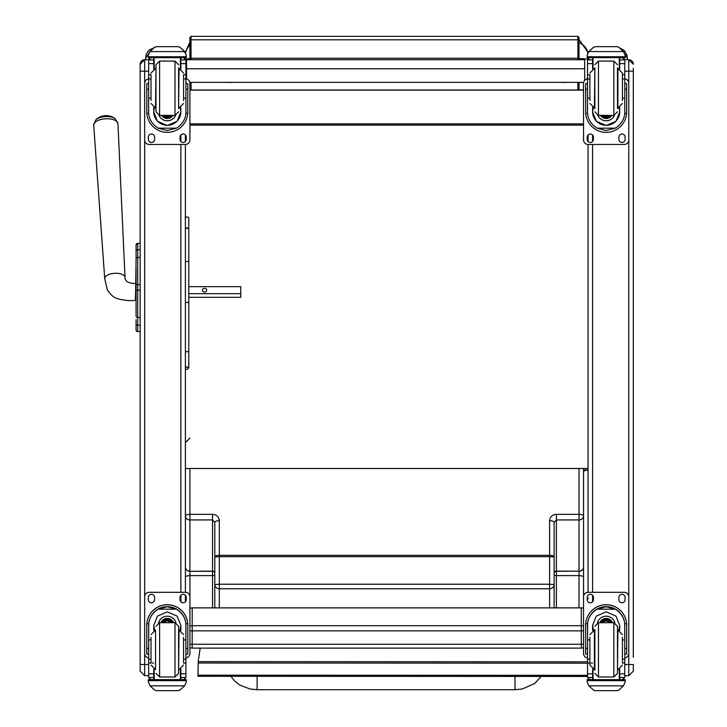 <?xml version="1.0" encoding="UTF-8"?>
<svg xmlns="http://www.w3.org/2000/svg" width="727" height="727" viewBox="0 0 727 727"><rect width="100%" height="100%" fill="white"/><g stroke="black" fill="none" stroke-linecap="round" stroke-linejoin="round"><path stroke-width="1.09" d="M214.801 607.854L214.801 522.34L212.538 519.932L189.92 519.932L189.92 514.325A4.526 1.636 0 0 0 185.394 515.961A4.526 3.971 0 0 0 189.92 519.932L189.92 571.131A4.526 3.971 180 0 1 185.394 567.16A4.526 4.126 0 0 0 189.92 571.295L189.92 575.611A4.526 1.636 180 0 0 185.394 577.247M214.801 522.34A4.526 1.636 0 0 1 219.327 520.714L219.327 555.328A4.526 1.636 180 0 0 214.801 556.964L219.327 556.664L219.327 584.226L214.801 584.526A4.526 4.217 0 0 0 219.327 588.743L219.327 607.854M214.801 554.565L214.801 574.793A2.263 0.818 180 0 1 212.538 575.611L212.538 571.295L189.92 571.295L212.538 571.131A2.263 1.99 180 0 1 214.801 573.121M214.801 582.518L214.801 582.027M554.128 607.854L554.128 522.34L556.391 519.932L579.01 519.932L579.01 571.131A4.526 3.971 0 0 0 583.536 567.16A4.526 4.126 180 0 1 579.01 571.295L579.01 575.611A4.526 1.636 0 0 1 583.536 577.247L583.536 515.961A4.526 3.971 180 0 1 579.01 519.932L579.01 514.325L556.391 514.325C552.275 514.716 550.021 516.842 549.603 520.714L549.603 555.328L219.327 555.328L219.327 556.664L549.603 556.664L549.603 584.226L219.327 584.226L219.327 588.743L549.603 588.743L549.603 607.854M583.536 596.822L583.536 577.247L583.536 596.822A4.526 4.526 0 0 1 588.061 592.296L588.061 560.308M554.128 584.526A4.526 4.217 180 0 1 549.603 588.743L549.603 584.226L554.128 584.526M554.128 522.34A4.526 1.636 180 0 0 549.603 520.714M554.128 561.353L554.128 573.121A2.263 1.99 0 0 1 556.391 571.131L556.391 514.325M554.128 554.565L554.128 556.964L549.603 556.664L549.603 555.328A4.526 1.636 0 0 1 554.128 556.964M583.536 567.16L583.536 536.262M579.01 468.488L579.01 514.325A4.526 1.636 180 0 1 583.536 515.961L583.536 468.488M257.122 688.224L257.131 676.319L257.122 688.224M541.233 676.446L534.681 683.516L522.386 688.951L515.025 689.723L257.131 689.714L257.131 676.319M189.92 644.177A4.526 0.682 0 0 0 192.182 644.267L192.182 630.854A4.526 0.682 180 0 1 189.92 630.763M189.92 626.301A4.526 4.471 0 0 1 192.182 625.702L192.182 607.908A4.526 4.471 180 0 0 189.92 608.508M192.182 630.854L192.182 625.702L581.273 625.702L581.273 630.854L192.182 630.854M192.182 648.057L192.182 644.267L581.273 644.267L581.273 648.057M583.536 608.508A4.526 4.471 180 0 0 581.273 607.908L581.273 625.702A4.526 4.471 0 0 1 583.536 626.301M583.536 630.763A4.526 0.682 180 0 1 581.273 630.854L581.273 644.267A4.526 0.682 0 0 0 583.536 644.177M583.536 470.015L588.061 470.015L583.536 471.023M588.061 57.678L588.061 58.46L588.061 57.678M588.061 52.58L579.01 39.394M579.01 58.478L587.67 59.132M579.01 89.903L583.536 89.894M587.289 78.898L587.534 76.608M185.921 76.608L186.167 78.898M583.536 90.121L189.92 90.121M574.494 90.039L198.971 90.039M185.394 57.678L185.394 58.46L185.394 57.678M185.776 59.114A13.577 0.909 0 0 1 189.92 58.651M588.061 134.968L588.061 141.474L588.061 134.968M624.784 71.201L628.782 71.201L628.782 83.36A4.526 4.526 -0 0 0 624.784 78.861A4.526 4.526 -0 0 1 628.782 83.378L628.782 139.929A4.526 4.526 -0 0 1 624.257 144.455L588.061 144.455L588.061 468.488L185.394 468.488M583.536 123.89L189.92 123.89M583.536 125.144L189.92 125.144M227.297 82.442L231.259 82.442L227.297 82.424M562.044 82.442L565.997 82.442L562.044 82.424M584.681 68.774L584.681 59.732L186.539 59.732L186.539 68.774L584.681 68.774L584.681 80.379M186.539 79.007L186.539 68.774M587.534 657.89A4.526 4.526 0 0 1 583.536 653.4L583.536 596.849A4.526 4.526 0 0 1 588.061 592.323L588.061 144.455A4.526 4.526 -0 0 1 583.536 139.929L583.536 83.378A4.526 4.526 -0 0 1 583.654 82.351L189.802 82.351A4.526 4.526 -0 0 1 189.92 83.36L189.92 139.929A4.526 4.526 -0 0 1 185.394 144.455L149.199 144.455A4.526 4.526 -0 0 1 144.673 139.929L144.673 83.378A4.526 4.526 -0 0 1 148.671 78.889A4.526 4.526 -0 0 0 144.673 83.36L144.673 83.36M579.01 82.46L583.627 82.46M200.207 648.111L198.271 660.752L197.962 676.292L587.534 676.464M587.534 675.347L197.962 675.165M136.076 255.159L136.076 255.777M136.076 267.291L136.076 290.182L136.076 284.657L137.712 284.657L137.712 290.182L140.147 290.182L140.147 284.657L137.712 284.657L137.712 257.394A1.627 1.381 180 0 0 136.076 258.776L136.076 245.035A1.627 1.627 180 0 1 137.712 243.409L140.147 243.409L137.712 243.409L136.076 245.035A1.627 1.627 180 0 1 137.712 243.409L137.712 249.715A1.627 1.381 180 0 0 136.076 251.088M136.076 259.703L135.476 300.505L128.734 300.624C114.248 299.015 112.885 297.325 107.387 290.118L104.715 278.586L93.692 125.126A12.141 5.571 -3.4 0 1 105.479 118.81A12.141 5.571 -3.4 0 1 117.938 123.699L115.275 118.783A11.005 5.053 176.6 0 0 105.351 116.629A11.005 5.053 176.6 0 0 95.755 119.937L93.692 125.126M136.076 319.716L136.076 329.949L136.076 319.716M136.076 307.639L136.076 316.236M136.076 251.115L136.076 245.072M136.076 290.182L136.076 316.145A1.627 1.381 0 0 0 137.712 317.526L137.712 290.182L136.076 290.155M136.076 329.894A1.627 1.627 -0 0 0 137.712 331.53L137.212 331.494M136.131 330.358L136.076 329.949A1.627 1.627 -0 0 0 137.712 331.576A1.627 1.627 -0 0 1 136.076 329.949L136.076 329.94M188.784 293.672L240.773 293.672L240.773 286.647L188.784 286.647M206.695 290.164A2.117 1.881 180 0 1 202.451 290.164A2.117 1.881 180 0 1 206.695 290.164M205.114 291.981A2.117 1.881 0 0 0 204.033 291.981M188.784 297.316L240.773 297.316L240.773 293.672M185.394 601.783L185.394 595.277M148.671 657.89A4.526 4.526 0 0 1 144.673 653.4L144.673 596.822A4.526 4.526 0 0 1 149.199 592.296L185.394 592.296L185.394 144.455M185.394 141.474L185.394 134.968M144.673 675.656L144.673 664.523L140.147 664.469L140.147 671.166L140.147 657.308M148.671 664.523L144.673 664.523L144.673 59.732A4.526 4.526 -0 0 0 140.147 64.258L140.147 664.469M140.147 64.258L144.673 59.732L148.681 59.732L144.673 59.732M140.147 72.664L140.147 64.394M140.147 643.359L140.147 616.75M633.308 657.308L633.308 68.32M633.308 64.258L628.782 59.732L624.775 59.732L628.782 59.732A4.526 4.526 180 0 1 633.308 64.258L633.308 64.258A4.526 4.526 180 0 0 628.782 59.732L628.782 71.201L633.308 71.001M633.308 671.166L633.308 664.46L628.782 664.523L628.782 675.683L633.308 671.166M588.061 586.062L588.061 588.043M588.061 597.867L588.061 598.939M153.551 48L149.244 49.963L147.981 51.281L146.118 54.852L145.582 58.478L150.498 50.835M145.582 58.478L145.582 59.732M627.428 59.732L626.974 55.134L624.593 50.763L620.049 48.1M623.321 51.29L627.428 58.478M151.025 639.924L148.671 639.924L148.671 625.465C148.708 618.704 151.87 613.27 158.168 609.171L167.301 606.745L176.425 609.171L158.168 609.171M176.425 609.171C182.722 613.27 185.885 618.704 185.921 625.465L185.921 639.924L183.567 639.924M180.85 630.491L180.85 625.465L177.17 616.123L167.301 611.852L157.432 616.123L153.742 625.465L153.742 630.491M187.82 654.018L186.012 654.018L187.82 654.018L187.82 625.238A20.52 20.52 180 0 0 167.301 604.719A20.52 20.52 180 0 0 146.772 625.238L146.772 654.018L148.581 654.018L146.772 654.018M151.025 659.225L148.671 659.225L148.744 623.739L146.836 623.739L146.772 625.302M146.836 623.739A20.52 20.52 0 0 1 167.301 604.782A20.52 20.52 0 0 1 187.757 623.739L185.858 623.739L185.921 659.225L183.567 659.225M187.82 625.302L187.757 623.739M185.921 659.225L185.921 677.41A2.263 2.263 -65.1 0 1 185.912 677.537L183.658 679.645L180.414 679.636L180.414 669.349M185.912 677.537L180.85 677.537L180.85 679.645L183.658 679.645M149.989 685.834L154.642 690.05L156.25 690.65L178.342 690.65L179.951 690.05L184.603 685.834L149.989 685.834L148.299 681.99L148.299 679.636L150.698 679.636L148.299 679.636M156.25 690.65L178.342 690.65M148.744 623.739A18.62 18.62 0 0 1 167.301 606.682A18.62 18.62 0 0 1 185.858 623.739M180.85 677.537L180.85 669.185M180.85 625.402L179.942 630.209A13.559 13.549 0 0 0 180.85 625.356M153.742 625.356A13.559 13.549 0 0 0 154.687 630.2L153.742 625.402M158.568 622.848A9.051 9.051 0 0 1 176.025 622.848M180.85 679.636L154.179 679.654L154.179 669.349M186.303 679.636L183.895 679.636L186.303 679.636L186.303 681.99L184.603 685.834M148.671 659.225L148.671 677.41A2.263 2.263 65.1 0 0 148.681 677.537L150.907 679.645L153.742 679.645L150.934 679.645M153.742 679.636L153.742 669.185M144.673 596.849A4.526 4.526 0 0 1 149.199 592.323L185.394 592.323A4.526 4.526 0 0 1 189.92 596.849L189.92 653.4A4.526 4.526 0 0 1 185.921 657.89M180.023 599.675L180.023 597.412A3.108 3.108 0 0 1 183.131 594.304A3.108 3.108 0 0 1 186.239 597.412L186.239 599.675A3.108 3.108 0 0 1 183.131 602.783A3.108 3.108 0 0 1 180.023 599.675M148.353 599.675L148.353 597.412A3.108 3.108 0 0 1 151.461 594.304A3.108 3.108 0 0 1 154.569 597.412L154.569 599.675A3.108 3.108 0 0 1 151.461 602.783A3.108 3.108 0 0 1 148.353 599.675M185.394 592.323L185.394 592.296A4.526 4.526 0 0 1 189.92 596.822L189.92 596.849M186.239 599.648A3.108 3.108 0 0 1 183.131 602.765A3.108 3.108 0 0 1 180.023 599.648M154.569 599.648A3.108 3.108 0 0 1 151.461 602.765A3.108 3.108 0 0 1 148.353 599.648M170.654 622.694A4.271 4.271 180 0 0 163.939 622.694M171.09 622.694A4.626 4.626 180 0 0 163.502 622.694M171.472 622.694A4.944 4.944 180 0 0 163.121 622.694M171.89 622.694A5.298 5.298 180 0 0 162.703 622.694M174.989 676.991L174.989 622.694L178.606 626.311L178.606 673.366L174.989 676.991L159.604 676.991L155.987 673.366M183.567 662.57L183.567 637.288M151.025 637.288L151.025 662.57M185.921 644.413L185.921 655.272M148.671 655.272L148.671 644.413M183.567 98.181L185.921 98.181L185.921 112.003C185.885 118.665 182.722 124.053 176.425 128.161L167.301 130.515L158.168 128.161L176.425 128.161M158.168 128.161C151.87 124.053 148.708 118.665 148.671 112.003L148.671 98.181L151.025 98.181M153.742 107.587L153.742 112.003L157.432 121.236L167.301 125.489L177.17 121.236L180.85 112.003L180.85 107.587M185.867 113.403L187.757 113.403L187.82 83.587L186.012 83.587L187.82 83.587M187.757 113.403A20.52 20.52 -0 0 1 167.301 132.359A20.52 20.52 -0 0 1 146.836 113.403L148.726 113.403M146.772 83.587L148.581 83.587L146.772 83.587L146.836 113.403M151.025 78.952L148.671 78.952L148.671 59.896L148.908 58.896L150.934 57.669L153.742 57.678M180.85 68.892L180.85 59.914L185.912 59.914L183.658 57.678L185.685 58.896L185.921 59.896L185.921 98.181M180.85 59.914L180.85 57.678M148.671 60.041A2.263 2.263 73 0 1 148.681 59.914L150.934 57.751M148.681 59.914L153.742 59.914L153.742 57.751M148.99 52.907L148.299 55.406L149.989 51.472L154.642 47.264L156.25 46.664L154.642 47.328L149.989 51.581L184.603 51.581L186.303 55.406L186.303 57.678L148.299 57.678L148.299 56.751L186.303 56.751M186.303 55.406L184.603 51.472L179.951 47.264L178.342 46.673L179.951 47.264M184.603 51.581L179.951 47.328M156.25 46.664L178.342 46.664M153.742 59.914L153.742 68.892M153.742 111.858L154.36 107.805M180.232 107.805L180.85 111.858M180.85 111.813A13.559 13.549 -0 0 1 167.301 125.326A13.559 13.549 -0 0 1 153.742 111.813M175.616 115.329A9.051 9.051 -0 0 1 158.977 115.329M175.58 115.339A9.051 9.051 -0 0 1 159.013 115.339M154.179 57.678L154.179 68.729M180.414 57.678L180.414 68.729M148.299 55.406L148.299 56.751M183.567 78.952L185.921 78.952M148.671 78.952L148.671 98.181M148.99 52.998L149.989 51.581M186.539 78.979A4.526 4.526 -0 0 0 185.921 78.861A4.526 4.526 -0 0 1 189.92 83.378L189.92 82.351M154.569 137.103L154.569 139.366A3.108 3.108 -0 0 1 151.461 142.474A3.108 3.108 -0 0 1 148.353 139.366L148.353 137.103A3.108 3.108 -0 0 1 151.461 133.995A3.108 3.108 -0 0 1 154.569 137.103M186.239 137.103L186.239 139.366A3.108 3.108 -0 0 1 183.131 142.474A3.108 3.108 -0 0 1 180.023 139.366L180.023 137.103A3.108 3.108 -0 0 1 183.131 133.995A3.108 3.108 -0 0 1 186.239 137.103M148.372 83.587A3.108 3.108 -0 0 1 148.671 82.569M185.921 82.569A3.108 3.108 -0 0 1 186.221 83.587M154.569 139.339A3.108 3.108 -0 0 1 151.461 142.447A3.108 3.108 -0 0 1 148.353 139.339M186.239 139.339A3.108 3.108 -0 0 1 183.131 142.447A3.108 3.108 -0 0 1 180.023 139.339M164.984 115.384A4.271 4.271 180 0 0 169.618 115.384M164.875 115.384A4.271 4.271 180 0 0 169.727 115.384M164.284 115.384A4.626 4.626 180 0 0 170.309 115.384M163.811 115.384A4.944 4.944 180 0 0 170.781 115.384M163.33 115.384A5.298 5.298 180 0 0 171.263 115.384M178.606 108.596L178.606 67.875M155.987 108.596L155.987 67.875M159.604 61.095L159.604 115.384L155.987 111.767L155.987 64.712L159.604 61.095L174.989 61.095L178.606 64.712M151.025 75.29L151.025 100.553M183.567 100.553L183.567 75.29M148.671 82.805L148.671 93.665M185.921 82.805L185.921 93.665M589.888 639.924L587.534 639.924L587.534 625.465C587.57 618.704 590.742 613.27 597.031 609.171L606.164 606.745L615.287 609.171L597.031 609.171M615.287 609.171C621.585 613.27 624.747 618.704 624.784 625.465L624.784 639.924L622.43 639.924M619.713 630.491L619.713 625.465L616.033 616.123L606.164 611.852L596.294 616.123L592.605 625.465L592.605 630.491M626.683 654.018L624.875 654.018L626.683 654.018L626.683 625.238A20.52 20.52 180 0 0 606.164 604.719A20.52 20.52 180 0 0 585.635 625.238L585.635 654.018L587.452 654.018L585.635 654.018M589.888 659.225L587.534 659.225L587.607 623.739L585.698 623.739L585.635 625.302M585.698 623.739A20.52 20.52 0 0 1 606.164 604.782A20.52 20.52 0 0 1 626.619 623.739L624.72 623.739L624.784 659.225L622.43 659.225M626.683 625.302L626.619 623.739M624.784 659.225L624.784 677.41A2.263 2.263 -65.1 0 1 624.775 677.537L622.521 679.645L619.277 679.636L619.277 669.349M624.775 677.537L619.713 677.537L619.713 679.645L622.548 679.645M588.852 685.834L593.505 690.05L595.113 690.65L617.205 690.65L618.813 690.05L623.466 685.834L588.852 685.834L587.162 681.99L587.162 679.636L589.561 679.636L587.162 679.636M595.113 690.65L617.205 690.65M587.607 623.739A18.62 18.62 0 0 1 606.164 606.682A18.62 18.62 0 0 1 624.72 623.739M619.713 677.537L619.713 669.185M619.713 625.402L618.804 630.209M593.514 630.209L592.605 625.402M619.713 625.356A13.559 13.549 0 0 1 618.777 630.2M593.55 630.2A13.559 13.549 0 0 1 592.605 625.356M597.43 622.848A9.051 9.051 0 0 1 614.888 622.848M619.713 679.636L593.041 679.654L593.041 669.349M625.165 679.636L622.757 679.636L625.165 679.636L625.165 681.99L623.466 685.834M587.534 659.225L587.534 677.41A2.263 2.263 65.1 0 0 587.543 677.537L589.797 679.645L592.605 679.645L589.797 679.645M592.605 679.636L592.605 669.185M588.061 592.323L624.257 592.323A4.526 4.526 0 0 1 628.782 596.849L628.782 653.4A4.526 4.526 0 0 1 624.784 657.89M618.886 599.675L618.886 597.412A3.108 3.108 0 0 1 621.994 594.304A3.108 3.108 0 0 1 625.102 597.412L625.102 599.675A3.108 3.108 0 0 1 621.994 602.783A3.108 3.108 0 0 1 618.886 599.675M587.216 599.675L587.216 597.412A3.108 3.108 0 0 1 590.324 594.304A3.108 3.108 0 0 1 593.432 597.412L593.432 599.675A3.108 3.108 0 0 1 590.324 602.783A3.108 3.108 0 0 1 587.216 599.675M588.061 592.296L624.257 592.296A4.526 4.526 0 0 1 628.782 596.822L628.782 139.929M628.782 653.373L628.782 664.523L624.784 664.523M625.102 599.648A3.108 3.108 0 0 1 621.994 602.765A3.108 3.108 0 0 1 618.886 599.648M593.432 599.648A3.108 3.108 0 0 1 590.324 602.765A3.108 3.108 0 0 1 587.216 599.648M609.517 622.694A4.271 4.271 180 0 0 602.801 622.694M609.953 622.694A4.626 4.626 180 0 0 602.365 622.694M610.335 622.694A4.944 4.944 180 0 0 601.983 622.694M610.753 622.694A5.298 5.298 180 0 0 601.565 622.694M594.85 629.482L594.85 670.203M617.468 629.482L617.468 670.203M613.852 676.991L613.852 622.694L617.468 626.311L617.468 673.366L613.852 676.991L598.466 676.991L594.85 673.366M622.43 662.57L622.43 637.288M589.888 637.288L589.888 665.041L594.413 669.567L594.413 630.118L589.888 634.644M624.784 644.413L624.784 655.272M587.534 655.272L587.534 644.413M622.43 98.181L624.784 98.181L624.784 112.003C624.747 118.665 621.585 124.053 615.287 128.161L606.164 130.515L597.031 128.161L615.287 128.161M597.031 128.161C590.742 124.053 587.57 118.665 587.534 112.003L587.534 98.181L589.888 98.181M592.605 107.587L592.605 112.003L596.294 121.236L606.164 125.489L616.033 121.236L619.713 112.003L619.713 107.587M624.729 113.403L626.619 113.403L626.683 83.587L624.875 83.587L626.683 83.587M626.619 113.403A20.52 20.52 -0 0 1 606.164 132.359A20.52 20.52 -0 0 1 585.698 113.403L587.589 113.403M585.635 83.587L587.452 83.587L585.635 83.587L585.698 113.403M589.888 78.952L587.534 78.952L587.534 59.896L587.77 58.896L589.797 57.669L592.605 57.678M619.713 68.892L619.713 59.914L624.775 59.914L622.521 57.678L624.548 58.896L624.784 59.896L624.784 98.181M619.713 59.914L619.713 57.678M587.534 60.041A2.263 2.263 73 0 1 587.543 59.914L589.797 57.751M587.543 59.914L592.605 59.914L592.605 57.751M587.852 52.907L587.162 55.406L588.852 51.472L593.505 47.264L595.113 46.664L593.505 47.328L588.852 51.581L623.466 51.581L625.165 55.406L625.165 57.678L587.162 57.678L587.162 56.751L625.165 56.751M625.165 55.406L623.466 51.472L618.813 47.264L617.205 46.673L618.813 47.264M623.466 51.581L618.813 47.328M595.113 46.664L617.205 46.664M592.605 59.914L592.605 68.892M592.605 111.858L593.223 107.805M619.095 107.805L619.713 111.858M619.713 111.813A13.559 13.549 -0 0 1 606.164 125.326A13.559 13.549 -0 0 1 592.605 111.813M614.479 115.329A9.051 9.051 -0 0 1 597.839 115.329M614.451 115.339A9.051 9.051 -0 0 1 597.876 115.339M593.041 57.678L593.041 68.729M619.277 57.678L619.277 68.729M587.162 55.406L587.162 56.751M622.43 78.952L624.784 78.952M587.534 78.952L587.534 98.181M587.852 52.998L588.852 51.581M583.536 83.378L583.536 83.36A4.526 4.526 -0 0 1 587.534 78.889A4.526 4.526 -0 0 0 584.681 80.352M593.432 137.103L593.432 139.366A3.108 3.108 -0 0 1 590.324 142.474A3.108 3.108 -0 0 1 587.216 139.366L587.216 137.103A3.108 3.108 -0 0 1 590.324 133.995A3.108 3.108 -0 0 1 593.432 137.103M625.102 137.103L625.102 139.366A3.108 3.108 -0 0 1 621.994 142.474A3.108 3.108 -0 0 1 618.886 139.366L618.886 137.103A3.108 3.108 -0 0 1 621.994 133.995A3.108 3.108 -0 0 1 625.102 137.103M587.234 83.587A3.108 3.108 -0 0 1 587.534 82.569M624.784 82.569A3.108 3.108 -0 0 1 625.084 83.587M593.432 139.339A3.108 3.108 -0 0 1 590.324 142.447A3.108 3.108 -0 0 1 587.216 139.339M625.102 139.339A3.108 3.108 -0 0 1 621.994 142.447A3.108 3.108 -0 0 1 618.886 139.339M603.846 115.384A4.271 4.271 180 0 0 608.481 115.384M603.737 115.384A4.271 4.271 180 0 0 608.59 115.384M603.146 115.384A4.626 4.626 180 0 0 609.171 115.384M602.683 115.384A4.944 4.944 180 0 0 609.644 115.384M602.192 115.384A5.298 5.298 180 0 0 610.126 115.384M617.468 108.596L617.468 67.875M594.85 108.596L594.85 67.875M589.888 75.29L589.888 100.553M622.43 100.553L622.43 73.036L617.905 68.511L617.905 107.969L622.43 103.443M587.534 82.805L587.534 93.665M624.784 82.805L624.784 93.665M185.394 229.141L187.093 227.669L188.784 229.141L188.784 261.466L185.394 261.466M188.784 218.436L188.784 229.141M188.784 261.466L188.784 302.432L185.394 302.432L188.784 302.432L188.784 365.663A1.699 1.654 180 0 1 187.093 367.317A1.699 1.654 180 0 1 185.394 365.663M188.784 358.984L188.784 367.717C187.048 369.979 185.921 369.979 185.394 367.717M188.784 237.156L188.784 282.194M579.01 40.912L579.01 37.468L577.892 36.35L577.892 39.821A1.118 1.09 0 0 1 579.01 40.912L579.01 59.732M579.01 89.966L189.92 89.966L579.01 89.966L579.01 82.351M189.92 40.912A1.118 1.09 0 0 1 191.037 39.821L191.037 36.35L189.92 37.468L189.92 59.732M212.538 607.854L212.538 575.611L189.92 575.611L189.92 596.822M214.801 573.358A2.263 2.063 180 0 0 212.538 571.295L212.538 514.325C216.655 514.716 218.918 516.842 219.327 520.714M189.92 468.488L189.92 514.325L212.538 514.325M556.391 607.854L556.391 575.611L579.01 575.611L579.01 607.854M554.128 574.793A2.263 0.818 0 0 0 556.391 575.611L556.391 571.131L579.01 571.131L556.391 571.295A2.263 2.063 0 0 0 554.128 573.358M515.025 689.723L515.025 676.428M192.182 607.908L581.273 607.908M579.01 42.784A13.577 13.24 -0 0 1 587.852 52.917M189.92 45.401A13.577 13.24 180 0 0 185.612 52.917M587.534 661.806L198.262 661.625M587.534 663.197L198.235 663.024M140.147 331.53L137.712 331.53L137.712 317.526L140.147 317.526M136.076 323.842A1.627 1.381 -0 0 0 137.712 325.223L140.147 325.223M140.147 257.394L137.712 257.394L137.712 249.715L137.712 256.958M140.147 249.715L137.712 249.715M135.476 283.539C128.397 283.366 124.917 281.322 125.035 277.387A10.178 4.671 176.6 0 0 114.602 273.297A10.178 4.671 176.6 0 0 104.715 278.586M180.869 134.968L180.869 141.474M180.869 144.455L180.869 592.296M180.869 595.277L180.869 601.783M140.147 71.137L148.671 71.201M592.587 601.783L592.587 595.277M592.587 592.296L592.587 144.455M592.587 141.474L592.587 134.968M148.581 648.475L146.772 648.475M187.82 648.475L186.012 648.475M186.303 679.718L148.299 679.718M153.742 663.06L152.225 663.06M151.025 663.06L148.671 663.06M185.921 663.06L183.567 663.06M185.921 673.82L180.85 673.82M153.742 673.82L148.671 673.82M153.742 677.537L148.681 677.537M186.303 680.654L148.299 680.654M171.972 622.694A5.298 5.298 180 0 0 162.621 622.694M172.281 622.694A5.571 5.571 180 0 0 162.312 622.694M173.326 622.694A6.525 6.525 180 0 0 161.267 622.694M173.617 622.694A6.797 6.797 180 0 0 160.976 622.694M174.989 622.694L159.604 622.694L159.604 676.991M178.606 669.567L179.042 630.118L183.567 634.644M151.025 634.644L155.551 630.118L155.551 669.567L151.025 665.041M180.85 57.751L183.658 57.751M186.012 89.157L187.82 89.157M146.772 89.157L148.581 89.157M148.299 57.678L186.303 57.678M183.567 74.681L185.921 74.681M148.671 74.681L151.025 74.681M148.671 63.631L153.742 63.631M180.85 63.631L185.921 63.631M163.102 115.384A5.571 5.571 180 0 0 171.49 115.384M161.903 115.384A6.525 6.525 180 0 0 172.699 115.384M161.576 115.384A6.797 6.797 180 0 0 173.017 115.384L172.099 116.52L166.519 118.465L162.394 116.429L161.576 115.384M159.604 115.384L174.989 115.384L174.989 61.095M155.987 68.511L155.551 107.969L151.025 103.443M178.606 107.969L179.042 68.511L183.567 73.036M587.452 648.475L585.635 648.475M626.683 648.475L624.875 648.475M625.165 679.718L587.162 679.718M592.605 663.06L591.087 663.06M589.888 663.06L587.534 663.06M624.784 663.06L622.43 663.06M624.784 673.82L619.713 673.82M592.605 673.82L587.534 673.82M592.605 677.537L587.543 677.537M625.165 680.654L587.162 680.654M610.834 622.694A5.298 5.298 180 0 0 601.483 622.694M611.143 622.694A5.571 5.571 180 0 0 601.174 622.694M612.189 622.694A6.525 6.525 180 0 0 600.129 622.694M612.479 622.694A6.797 6.797 180 0 0 599.839 622.694M613.852 622.694L598.466 622.694L598.466 676.991M617.468 669.567L617.905 630.118L622.43 634.644M619.713 57.751L622.521 57.751M624.875 89.157L626.683 89.157M585.635 89.157L587.452 89.157M587.162 57.678L625.165 57.678M622.43 74.681L624.784 74.681M587.534 74.681L589.888 74.681M587.534 63.631L592.605 63.631M619.713 63.631L624.784 63.631M601.965 115.384A5.571 5.571 180 0 0 610.362 115.384M600.766 115.384A6.525 6.525 180 0 0 611.561 115.384M600.438 115.384A6.797 6.797 180 0 0 611.88 115.384L610.962 116.52L605.382 118.465L601.256 116.429L600.438 115.384M594.85 111.767L598.466 115.384L598.466 61.095L594.85 64.712M598.466 115.384L613.852 115.384L613.852 61.095L617.468 64.712M594.85 68.511L594.413 107.969L589.888 103.443M185.394 350.568A1.699 1.145 0 0 0 187.093 351.714A1.699 1.145 0 0 0 188.784 350.568A1.699 1.272 0 0 1 185.394 350.568M189.92 58.342L191.037 58.26L191.037 39.821L577.892 39.821L577.892 58.26L579.01 58.342M191.037 59.732L191.037 58.26L577.892 58.26L577.892 59.732M577.892 82.351L577.892 89.884M191.037 89.884L191.037 82.351M189.92 438.072L185.394 442.598M257.131 689.714L249.979 688.987L239.955 685.152L234.621 681.045L230.868 676.301M189.92 647.503A4.526 4.526 0 0 0 192.182 648.111L581.273 648.111A4.526 4.526 0 0 0 583.536 647.503M583.536 608.463A4.526 4.526 0 0 0 581.273 607.854L192.182 607.854A4.526 4.526 0 0 0 189.92 608.463M189.92 42.066L185.394 52.18M186.539 59.732L584.681 59.732M136.94 331.385L136.312 330.785M125.035 277.387L117.938 123.699M115.275 118.783A14.704 14.704 0 0 0 95.755 119.937M136.076 300.478L135.476 300.505M140.147 671.166L144.673 675.683L148.671 675.683M624.784 675.683L628.782 675.683M159.604 622.694L155.987 626.311M179.042 669.567L183.567 665.041M174.989 115.384L178.606 111.767M155.551 68.511L151.025 73.036M179.042 107.969L183.567 103.443M598.466 622.694L594.85 626.311M617.905 669.567L622.43 665.041M598.466 61.095L613.852 61.095M613.852 115.384L617.468 111.767M594.413 68.511L589.888 73.036M188.784 218.373C188.629 215.801 184.022 217.409 185.394 218.373M577.892 36.35L191.037 36.35"/></g></svg>
